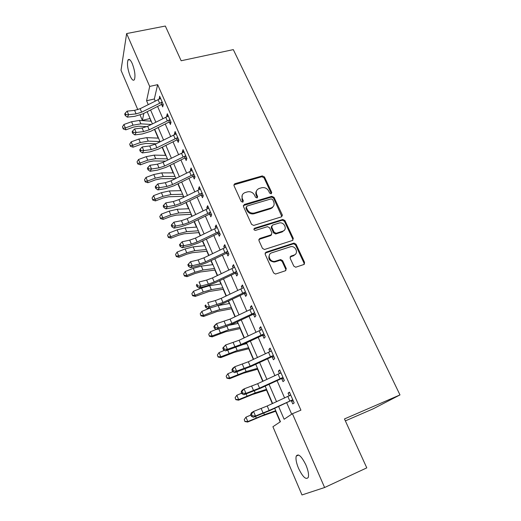 <?xml version="1.0" encoding="UTF-8"?>
<svg xmlns="http://www.w3.org/2000/svg" width="521" height="521" viewBox="0 0 521 521"><rect width="100%" height="100%" fill="white"/><g stroke="black" fill="none" stroke-linecap="round" stroke-linejoin="round"><path stroke-width="0.78" d="M271.167 193.786L271.734 192.444L264.46 176.938L262.278 175.916L234.73 183.744L233.968 185.626L241.151 201.445L242.727 202.174L243.327 200.806L242.389 198.748C241.386 195.85 242.252 193.799 244.981 192.601L247.468 191.871C250.575 191.292 252.939 192.399 254.554 195.186L255.498 197.225L257.055 197.947L257.641 196.593L256.697 194.554C255.681 191.682 256.521 189.651 259.211 188.465L261.653 187.755C264.714 187.182 267.058 188.283 268.68 191.044L269.624 193.063L271.167 193.786M271.376 193.695L264.01 177.752L261.835 176.73L233.838 184.87M243.014 202.037L241.978 199.536L242.389 198.748M257.302 197.837L256.26 195.342L256.697 194.554M298.52 468.301C296.293 462.876 295.537 458.806 296.234 456.083C298.338 453.25 301.581 456.24 305.951 465.051C308.204 470.509 308.979 474.611 308.289 477.347C306.087 480.154 302.831 477.138 298.52 468.301M130.133 75.975C127.593 69.156 126.883 63.849 127.997 60.045C129.052 58.541 130.471 59.733 132.269 63.608C134.828 70.485 135.551 75.812 134.438 79.589C133.363 81.107 131.924 79.908 130.133 75.975M293.792 266.101L295.7 267.227L303.802 264.531L304.59 262.447L296.013 244.173L294.013 243.073L265.99 252.177L265.137 254.255L273.61 272.919L275.518 274.059L285.456 270.744L286.283 268.634L282.623 260.682L280.663 259.556L274.769 261.379C269.604 262.219 266.837 254.15 271.799 252.796L290.777 246.654C295.843 245.651 298.904 253.701 293.961 255.108L290.933 256.111L290.119 258.188L293.792 266.101M137.804 109.664L121.015 70.27L126.629 33.565L165.333 26.05L181.158 60.755L233.31 49.619L399.985 394.918L344.472 418.936L366.784 467.871L324.609 487.519L301.985 494.95L272.913 426.725L280.441 421.704L274.704 408.366M126.629 33.565L149.683 86.427L146.583 100.761L148.238 104.584M278.65 406.569L284.121 419.249L292.418 413.713L300.917 410.164L157.648 84.649L149.683 86.427M292.418 413.713L324.609 487.519M281.457 216.853L282.271 214.886L274.033 197.342L271.832 196.313L244.297 204.479L243.424 206.446L251.558 224.349L253.694 225.43L281.457 216.853M281.894 216.632L273.564 198.117L271.369 197.094L271.832 196.313L271.369 197.094L243.294 205.58M284.915 220.52L293.316 238.423L292.515 240.448L264.492 249.5L262.473 248.38L258.898 240.526L259.764 238.481L271.102 234.88L271.936 232.861L269.572 227.742L267.468 226.661L255.44 230.399C253.779 230.035 253.486 229.305 254.561 228.224L282.812 219.452L284.915 220.52L284.414 221.256L292.795 239.132L293.316 238.423M157.648 84.649L154.333 98.983L155.225 101.035M157.576 106.434L162.884 118.612M165.229 123.985L170.667 136.469M172.998 141.816L178.579 154.626M180.891 159.94L186.616 173.07M188.921 178.364L194.789 191.826M197.081 197.088L203.099 210.894M205.378 216.124L211.546 230.289M213.812 235.479L220.136 250.002M222.389 255.166L228.875 270.06M231.109 275.186L237.771 290.464M239.986 295.55L246.817 311.226M249.012 316.267L256.019 332.352M258.201 337.348L265.391 353.85M267.547 358.8L274.925 375.732M277.061 380.636L284.635 398.018M286.745 402.87L291.688 414.202M163.229 104.819L161.699 104.649L162.695 106.922L163.288 104.584L159.615 96.209L159.257 99.075M170.992 122.363L169.384 122.194L170.393 124.506L171.031 122.233L167.3 113.721L166.681 116.033L166.948 116.639M178.892 140.188L177.192 140.025L178.221 142.37L178.898 140.169L175.108 131.52L174.45 133.76L174.769 134.49M186.857 158.299L185.124 158.143L186.173 160.527L186.896 158.397L183.04 149.612L182.337 151.774L182.715 152.633M194.932 176.704L193.193 176.554L194.255 178.977L195.03 176.925L191.109 167.996L190.36 170.087L190.79 171.077M203.138 195.414L201.386 195.271L202.467 197.739L203.294 195.766L199.309 186.681L198.508 188.693L199.002 189.82M211.48 214.437L209.722 214.3L210.823 216.808L211.695 214.919L207.645 205.684L206.798 207.612L207.351 208.875M219.966 233.773L218.195 233.649L219.315 236.202L220.24 234.398L216.117 225.007L215.219 226.85L215.837 228.257M228.595 253.44L226.817 253.33L227.951 255.922L228.927 254.202L224.74 244.655L223.789 246.413L224.466 247.97M237.368 273.447L235.583 273.336L236.736 275.974L237.771 274.352L233.506 264.642L232.503 266.309L233.252 268.015M246.296 293.792L244.499 293.694L245.671 296.377L246.765 294.853L242.428 284.967L241.366 286.543L242.18 288.413M255.381 314.495L253.564 314.41L254.762 317.139L255.915 315.706L251.5 305.651L250.38 307.13L251.272 309.161M264.616 335.557L262.799 335.478L264.017 338.259L265.222 336.937L260.734 326.7L259.556 328.074L260.52 330.275M274.02 356.989L272.19 356.931L273.427 359.757L274.704 358.539L270.132 348.119L268.888 349.389L269.93 351.766M283.593 378.806L281.75 378.754L283.014 381.632L284.349 380.525L279.699 369.923L278.39 371.082L279.51 373.642M293.336 401.02L291.486 400.981L292.769 403.912L294.17 402.915L289.435 392.118L288.061 393.166L289.266 395.914M149.905 118.117L150.914 121.152M154.463 129.403L158.215 138.13M162.135 147.254L165.626 155.369M169.931 165.398L173.148 172.881M177.856 183.835L180.794 190.666M183.229 196.326L183.653 197.309M185.912 202.571L188.563 208.732M190.966 214.326L191.852 216.391M194.105 221.627L196.45 227.091M198.827 232.613L200.194 235.798M202.428 240.995L204.466 245.743M206.811 251.194L208.674 255.531M210.894 260.695L212.614 264.694M214.926 270.073L217.303 275.602M219.51 280.728L220.897 283.958M223.17 289.259L226.081 296.026M228.27 301.112L229.312 303.541M231.552 308.758L235.01 316.794M237.179 321.841L237.869 323.45M240.077 328.582L244.095 337.934M246.244 342.935L246.57 343.691M248.738 348.738L253.343 359.451M257.543 369.226L262.753 381.346M266.505 390.066L272.34 403.638M275.616 411.264L280.174 421.88M345.358 420.89L373.199 408.809L399.985 394.918M149.801 118.567L142.357 120.344L140.103 115.063M143.861 113.383L142.357 120.344M272.62 403.514L265.143 386.126M263.033 381.222L255.746 364.277M253.616 359.321L246.518 342.811M244.369 337.81L237.446 321.717M235.277 316.67L228.537 300.982M226.348 295.895L219.771 280.604M217.57 275.479L211.155 260.572M208.934 255.407L202.689 240.871M200.455 235.674L194.359 221.503M192.106 216.267L186.166 202.448M183.9 197.185L178.11 183.711M175.831 178.41L170.185 165.274M167.892 159.947L162.383 147.13M160.084 141.784L154.704 129.28M152.393 123.907L147.156 111.709M150.569 109.983L155.831 122.174M158.15 127.547L163.548 140.045M165.86 145.392L171.389 158.202M173.688 163.529L179.361 176.665M181.647 181.959L187.469 195.427M189.742 200.696L195.707 214.509M197.967 219.738L204.082 233.909M206.329 239.106L212.607 253.636M214.834 258.8L221.269 273.707M223.483 278.833L230.087 294.118M232.281 299.204L239.054 314.886M241.236 319.933L248.185 336.019M250.34 341.021L257.472 357.53M259.608 362.486L266.928 379.425M269.044 384.329L276.553 401.711M272.607 207.488L271.33 207.879M154.333 98.983L146.583 100.761M159.042 98.586L160.507 98.248M304.557 263.926L304.199 264.049M271.877 208.12L270.764 208.452M254.228 213.46L252.587 213.962M166.681 116.033L168.159 115.682M174.45 133.76L175.929 133.389M182.337 151.774L183.822 151.39M190.36 170.087L191.845 169.683M198.508 188.693L200.005 188.276M206.798 207.612L208.296 207.176M215.219 226.85L216.729 226.394M282.402 215.29L281.952 215.375M223.789 246.413L225.3 245.932M232.503 266.309L234.02 265.808M241.366 286.543L242.89 286.022M250.38 307.13L251.91 306.589M259.556 328.074L261.093 327.514M268.888 349.389L270.432 348.803M278.39 371.082L279.94 370.477M288.061 393.166L289.617 392.534M256.54 190.881C255.655 192.229 255.564 193.714 256.26 195.342M242.226 195.147L241.978 199.536M272.685 199.595L271.141 198.872L246.961 206.075L246.355 207.449L247.345 209.637C248.921 212.405 251.252 213.532 254.333 213.024L271.07 207.964C273.877 206.778 274.749 204.707 273.688 201.744L272.685 199.595M246.251 206.98L245.932 208.224L246.355 207.449M273.297 206.466L270.601 208.726L253.896 213.786C250.822 214.294 248.497 213.167 246.921 210.406L245.932 208.224M292.893 240.259L292.795 239.132M271.565 234.639L270.627 235.603L258.8 239.471M284.414 221.256L282.317 220.194L253.857 229.084M282.721 231.2C287.833 229.8 284.388 221.633 279.289 222.981L272.555 225.065L271.728 227.065L274.092 232.177L276.156 233.271L282.721 231.2L282.226 231.923L284.407 230.126M271.617 226.042L271.252 227.801L271.728 227.065M282.226 231.923L275.674 233.988L273.61 232.9L271.252 227.801M295.485 254.17L293.434 255.785L290.041 256.977M269.578 254.619C267.814 258.794 269.383 261.275 274.28 262.056L275.635 261.19M285.834 270.555L285.769 269.292L282.115 261.353L280.161 260.233L275.147 261.868M304.108 264.381L304.043 263.112L295.492 244.87L293.492 243.776L265.046 253.121M146.863 126.668L138.69 126.206L133.454 127.104L125.841 129.846L123.236 128.967L122.468 126.824L123.236 128.967M122.468 126.824L123.92 124.48L131.566 121.738L139.446 120.416L151.22 121.172M123.92 124.48L125.359 127.932L133.011 125.177L140.898 123.842L151.292 124.46M123.041 128.205L125.359 127.932L125.841 129.846M141.647 112.184L136.092 113.884L128.628 114.679L127.326 117.134L134.763 116.333L143.054 113.786L161.158 104.636L161.744 102.253L141.647 112.184L140.149 108.687L134.6 110.374L127.144 111.149L128.628 114.679L125.795 114.568L125.203 113.155L124.688 114.145L125.281 115.558L125.795 114.568M161.699 104.649L161.158 104.636M161.744 102.253L162.285 102.298L160.611 98.476L140.149 108.687M125.281 115.558L127.326 117.134M127.144 111.149L125.203 113.155M156.053 143.803L145.984 143.438L140.735 144.402L133.076 147.196L130.458 146.336L129.69 144.2L130.458 146.336M129.69 144.2L131.162 141.849L138.853 139.055L146.759 137.635L158.514 138.143M131.162 141.849L132.627 145.352L140.325 142.552L148.231 141.113L159.993 141.569M130.276 145.6L132.627 145.352L133.076 147.196M165.554 161.113L153.395 160.937L148.127 161.972L140.423 164.812L137.798 163.978L137.036 161.849L137.798 163.978M137.036 161.849L138.521 159.491L146.258 156.652L154.183 155.121L165.925 155.375M138.521 159.491L140.006 163.053L147.756 160.201L155.688 158.651L167.423 158.859M137.629 163.275L140.006 163.053L140.423 164.812M175.453 178.599L160.924 178.716L155.636 179.823L147.886 182.715L145.248 181.901L144.493 179.784L145.248 181.901M144.493 179.784L145.997 177.42L153.786 174.522L161.731 172.887L173.454 172.881M145.997 177.42L147.508 181.034L155.304 178.13L163.255 176.476L174.971 176.417M145.092 181.23L147.508 181.034L147.886 182.715M149.188 129.84L143.607 131.585L136.131 132.49L134.783 134.893L142.233 133.975L150.569 131.364L168.837 122.181L169.468 119.869L149.188 129.84L147.671 126.284L142.096 128.023L134.62 128.908L136.131 132.49L133.272 132.38L132.673 130.947L132.132 131.911L132.738 133.343L133.272 132.38M169.384 122.194L168.837 122.181M169.468 119.869L170.015 119.915L168.309 116.033L147.671 126.284M132.738 133.343L134.783 134.893M134.62 128.908L132.673 130.947M156.86 147.782L151.246 149.573L143.757 150.602L142.357 152.933L149.827 151.904L158.208 149.221L176.639 140.012L177.322 137.765L156.86 147.782L155.317 144.167L149.709 145.952L142.22 146.955L143.757 150.602L140.872 150.484L140.26 149.026L139.706 149.963L140.318 151.422L140.872 150.484M177.192 140.025L176.639 140.012M177.322 137.765L177.863 137.811L176.137 133.864L155.317 144.167M140.318 151.422L142.357 152.933M142.22 146.955L140.26 149.026M164.649 166.017L159.003 167.86L151.5 168.999L150.061 171.279L157.537 170.12L165.965 167.365L184.571 158.13L185.3 155.961L164.649 166.017L163.08 162.344L157.44 164.174L149.944 165.294L151.5 168.999L148.589 168.882L147.971 167.397L147.397 168.309L148.016 169.794L148.589 168.882M185.124 158.143L184.571 158.13M185.3 155.961L185.847 156L184.089 151.995L163.08 162.344M148.016 169.794L150.061 171.279M149.944 165.294L147.971 167.397M183.529 196.313L168.57 196.775L163.268 197.96L155.466 200.904L152.822 200.11L152.067 198L152.822 200.11M152.067 198L153.591 195.629L161.425 192.685L169.397 190.933L181.1 190.66M153.591 195.629L155.128 199.309L162.969 196.352L170.947 194.58L182.643 194.248M152.679 199.471L155.128 199.309L155.466 200.904M172.575 184.545L166.896 186.44L159.38 187.71L157.889 189.918L165.378 188.641L173.858 185.808L192.633 176.541L193.408 174.45L172.575 184.545L170.979 180.82L165.307 182.702L157.791 183.946L159.38 187.71L156.443 187.586L155.812 186.075L155.219 186.961L155.851 188.465L156.443 187.586M193.193 176.554L192.633 176.541M193.408 174.45L193.955 174.489L192.171 170.419L170.979 180.82M155.851 188.465L157.889 189.918M157.791 183.946L155.812 186.075M191.266 214.307L176.332 215.127L171.025 216.384L163.171 219.387L160.52 218.618L159.771 216.515L160.52 218.618M159.771 216.515L161.308 214.138L169.195 211.135L177.186 209.273L188.863 208.719M161.308 214.138L162.871 217.876L170.764 214.86L178.762 212.978L190.432 212.366M160.39 218.012L162.871 217.876L163.171 219.387M199.126 232.587L184.232 233.773L178.905 235.114L170.999 238.169L168.335 237.42L167.599 235.336L168.335 237.42M167.599 235.336L169.156 232.946L177.094 229.891L185.105 227.911L196.756 227.071M169.156 232.946L170.738 236.749L178.683 233.675L186.7 231.669L198.345 230.77M168.224 236.853L170.738 236.749L170.999 238.169M207.111 251.161L192.256 252.724L186.915 254.144L178.957 257.257L176.287 256.534L175.551 254.463L176.287 256.534M175.551 254.463L177.127 252.066L185.118 248.953L193.148 246.85L204.766 245.71M177.127 252.066L178.736 255.928L186.739 252.802L194.776 250.673L206.388 249.474M176.196 256.006L178.736 255.928L178.957 257.257M215.225 270.034L200.409 271.988L195.056 273.492L187.046 276.664L184.369 275.967L183.639 273.903L184.369 275.967M183.639 273.903L185.229 271.506L193.271 268.328L201.327 266.101L212.913 264.655M185.229 271.506L186.87 275.433L194.919 272.242L202.982 269.989L214.561 268.484M184.291 275.472L186.87 275.433L187.046 276.664M293.948 255.577L293.584 255.596M223.47 289.214L208.7 291.571L195.271 296.397L192.581 295.72L191.858 293.675L192.581 295.72M191.858 293.675L193.473 291.265L201.568 288.028L209.644 285.671L221.197 283.912M193.473 291.265L195.141 295.257L203.242 292.014L211.318 289.624L222.864 287.8M192.523 295.27L195.141 295.257L195.271 296.397M180.624 203.385L174.913 205.333L167.384 206.733L165.847 208.869L173.35 207.462L181.875 204.558L200.826 195.264L201.647 193.252L180.624 203.385L179.003 199.595L173.298 201.529L165.776 202.903L167.384 206.733L164.421 206.596L163.776 205.066L163.171 205.925L163.809 207.456L164.421 206.596M201.386 195.271L200.826 195.264M201.647 193.252L202.207 193.291L200.39 189.143L179.003 199.595M163.809 207.456L165.847 208.869M165.776 202.903L163.776 205.066M188.81 222.539L183.066 224.538L175.525 226.068L173.942 228.139L181.458 226.602L190.022 223.613L209.155 214.294L210.028 212.366L188.81 222.539L187.163 218.683L181.425 220.67L173.89 222.174L175.525 226.068L172.536 225.932L171.884 224.375L171.253 225.209L171.904 226.765L172.536 225.932M209.722 214.3L209.155 214.294M210.028 212.366L210.588 212.399L208.739 208.185L187.163 218.683M171.904 226.765L173.942 228.139M173.89 222.174L171.884 224.375M281.809 215.707L282.415 215.388M197.133 242.018L191.357 244.069L183.809 245.736L182.168 247.735L189.696 246.062L198.312 242.994L217.628 233.642L218.553 231.806L197.133 242.018L195.46 238.097L189.69 240.142L182.142 241.777L183.809 245.736L180.794 245.599L180.123 244.01L179.478 244.811L180.142 246.394L180.794 245.599M218.195 233.649L217.628 233.642M218.553 231.806L219.113 231.832L217.237 227.553L195.46 238.097M180.142 246.394L182.168 247.735M182.142 241.777L180.123 244.01M271.376 235.056L270.933 235.134M205.6 261.829L199.79 263.939L192.229 265.743L190.536 267.664L198.078 265.847L206.739 262.695L226.238 253.323L227.221 251.571L205.6 261.829L203.893 257.836L198.097 259.933L190.536 261.718L192.229 265.743L189.188 265.599L188.511 263.984L187.84 264.753L188.511 266.368L189.188 265.599M226.817 253.33L226.238 253.323M227.221 251.571L227.788 251.597L225.873 247.241L203.893 257.836M188.511 266.368L190.536 267.664M190.536 261.718L188.511 263.984M275.322 261.62L274.372 261.933M214.209 281.972L208.367 284.14L200.8 286.094L199.048 287.937L206.596 285.977L215.31 282.734L234.997 273.336L236.039 271.682L214.209 281.972L212.477 277.914L206.642 280.07L199.074 281.998L200.8 286.094L197.726 285.944L197.036 284.303L196.345 285.039L197.029 286.68L197.726 285.944M235.583 273.336L234.997 273.336M236.039 271.682L236.606 271.702L234.665 267.273L212.477 277.914M196.345 285.039L197.036 284.303M197.029 286.68L199.048 287.937M231.852 308.706L217.127 311.48L203.633 316.455L200.937 315.811L200.22 313.772L200.937 315.811M200.22 313.772L201.855 311.363L211.298 307.559M201.855 311.363L203.548 315.426L211.702 312.112L219.803 309.591L231.311 307.442M218.032 305.58L229.611 303.489M200.891 315.394L203.548 315.426L203.633 316.455M222.968 302.467L209.514 306.804L207.71 308.556L215.271 306.452L224.03 303.124L243.913 293.694L245.007 292.131L222.968 302.467L221.204 298.338L215.342 300.558L207.755 302.636L209.514 306.804L206.414 306.641L205.71 304.974L204.994 305.677L205.697 307.344L206.414 306.641M244.499 293.694L243.913 293.694M245.007 292.131L245.58 292.157L243.6 287.651L221.204 298.338M204.994 305.677L205.71 304.974M205.697 307.344L207.71 308.556M240.37 328.517L225.697 331.727L212.138 336.859L209.429 336.24L208.719 334.215L209.429 336.24M208.719 334.215L210.373 331.799L216.261 329.389M210.373 331.799L212.099 335.928L228.426 329.897L239.894 327.403M230.178 325.071L238.169 323.385M209.409 335.869L212.099 335.928L212.138 336.859M231.878 323.32L218.384 327.872L216.521 329.539L224.089 327.279L232.9 323.86L252.978 314.404L254.131 312.945L231.878 323.32L230.087 319.119L216.599 323.632L218.384 327.872L215.251 327.709L214.541 326.009L213.805 326.68L214.515 328.373L215.251 327.709M253.564 314.41L252.978 314.404M254.131 312.945L254.71 312.965L252.698 308.38L230.087 319.119M213.805 326.68L214.75 325.312L216.599 323.632L214.541 326.009M214.515 328.373L216.521 329.539M249.031 348.66L234.411 352.313L220.787 357.608L218.071 357.022L217.368 355.009L218.071 357.022M217.368 355.009L219.041 352.587L224.479 350.333M219.041 352.587L220.793 356.787L237.198 350.542L248.621 347.709M242.558 344.661L246.863 343.619M218.071 356.69L220.793 356.787L220.787 357.608M240.949 344.537L227.41 349.317L225.489 350.893L241.926 344.961L262.206 335.478L263.418 334.124L240.949 344.537L239.119 340.265L225.593 345L227.41 349.317L224.251 349.142L223.529 347.416L222.76 348.054L223.489 349.78L224.251 349.142M262.799 335.478L262.206 335.478M263.418 334.124L263.997 334.143L261.952 329.474L239.119 340.265M222.76 348.054L225.593 345L223.529 347.416M223.489 349.78L225.489 350.893M257.843 369.142L243.281 373.257L229.585 378.715L226.863 378.155L226.166 376.169L226.863 378.155M226.166 376.169L227.866 373.739L232.802 371.662M227.866 373.739L229.644 378.012L246.12 371.551L257.498 368.347M226.876 377.875L229.644 378.012L229.585 378.715M250.178 366.133L236.599 371.141L234.613 372.632L251.109 366.432L271.591 356.931L272.867 355.68L250.178 366.133L248.315 361.782L234.75 366.745L236.599 371.141L233.408 370.965L232.672 369.207L231.884 369.806L232.62 371.558L233.408 370.965M272.19 356.931L271.591 356.931M272.867 355.68L273.453 355.693L271.369 350.946L248.315 361.782M231.884 369.806L232.776 368.256L234.75 366.745L232.672 369.207M232.62 371.558L234.613 372.632M266.798 389.975L252.294 394.566L238.54 400.187L235.805 399.666L235.121 397.692L235.805 399.666M235.121 397.692L236.834 395.257L241.692 393.186M236.834 395.257L238.651 399.607L255.199 392.919L266.524 389.343M235.844 399.431L238.651 399.607L238.54 400.187M280.252 373.329L280.904 372.671M259.569 388.119L245.958 393.368L243.906 394.755L260.454 388.282L281.151 378.76L282.493 377.627L259.569 388.119L257.68 383.69L244.069 388.887L245.958 393.368L242.734 393.179L241.985 391.388L241.171 391.948L241.92 393.739L242.734 393.179M281.75 378.754L281.151 378.76M282.493 377.627L283.079 377.634L280.956 372.795L257.68 383.69M241.171 391.948L242.037 390.301L244.069 388.887L241.985 391.388M241.92 393.739L243.906 394.755M275.902 411.16L261.47 416.24L247.644 422.043L244.903 421.548L244.232 419.594L244.903 421.548M244.232 419.594L245.964 417.152L250.855 415.042M245.964 417.152L247.814 421.58L264.434 414.664L275.707 410.704M244.968 421.359L247.814 421.58L247.644 422.043M289.663 395.739L290.594 394.768M269.136 410.496L255.479 415.992L253.369 417.282L269.969 410.528L292.288 399.965L269.136 410.496L267.208 405.989L253.564 411.434L255.479 415.992L252.229 415.797L251.461 413.974L250.621 414.495L251.389 416.318L252.229 415.797M291.486 400.981L290.874 400.988M292.288 399.965L292.88 399.972L290.718 395.048L267.208 405.989M250.621 414.495L251.461 412.743L253.564 411.434L251.461 413.974M251.389 416.318L253.369 417.282M271.272 193.232L271.734 192.444M242.916 201.588L243.327 200.806M257.198 197.381L257.641 196.593M271.982 197.036L271.832 196.71M234.45 184.519L234.847 183.711M261.835 176.73L262.278 175.916M264.01 177.752L264.46 176.938M243.88 205.254L244.297 204.479M273.564 198.117L274.033 197.342M281.776 215.635L282.271 214.886M246.921 210.406L247.345 209.637M254.072 213.734L254.515 212.972M270.601 208.726L271.07 207.964M259.308 239.191L259.764 238.481M270.627 235.603L271.102 234.88M254.124 228.96L254.561 228.224M282.2 220.227L282.695 219.484M273.61 232.9L274.092 232.177M275.85 233.942L276.338 233.226M290.412 256.794L290.933 256.111M293.434 255.785L293.961 255.108M279.849 260.305L280.35 259.627M282.115 261.353L282.623 260.682M285.769 269.292L286.283 268.634M265.521 252.867L265.99 252.177M293.251 243.835L293.772 243.131M295.492 244.87L296.013 244.173M304.043 263.112L304.59 262.447M131.566 121.738L133.011 125.177M139.446 120.416L140.898 123.842M136.092 113.884L134.6 110.374M159.556 103.106L158.032 99.615M138.853 139.055L140.325 142.552M146.759 137.635L148.231 141.113M146.258 156.652L147.756 160.201M154.183 155.121L155.688 158.651M153.786 174.522L155.304 178.13M161.731 172.887L163.255 176.476M143.607 131.585L142.096 128.023M167.267 120.735L165.711 117.186M151.246 149.573L149.709 145.952M175.102 138.645L173.519 135.043M159.003 167.86L157.44 164.174M183.06 156.854L181.458 153.187M161.425 192.685L162.969 196.352M169.397 190.933L170.947 194.58M166.896 186.44L165.307 182.702M191.155 175.356L189.52 171.63M169.195 211.135L170.764 214.86M177.186 209.273L178.762 212.978M177.094 229.891L178.683 233.675M185.105 227.911L186.7 231.669M185.118 248.953L186.739 252.802M193.148 246.85L194.776 250.673M193.271 268.328L194.919 272.242M201.327 266.101L202.982 269.989M201.568 288.028L203.242 292.014M209.644 285.671L211.318 289.624M174.913 205.333L173.298 201.529M199.38 194.17L197.726 190.386M183.066 224.538L181.425 220.67M207.742 213.297L206.062 209.449M191.357 244.069L189.69 240.142M216.248 232.75L214.535 228.83M199.79 263.939L198.097 259.933M224.903 252.529L223.157 248.55M208.367 284.14L206.642 280.07M233.701 272.652L231.93 268.602M210.002 308.067L211.702 312.112M218.091 305.573L219.803 309.591M217.094 304.694L215.342 300.558M242.649 293.121L240.852 288.999M218.761 328.875L220.311 332.554M226.915 326.341L228.426 329.897M225.977 325.612L224.186 321.398M251.76 313.955L249.924 309.754M227.729 350.177L229.064 353.349M235.902 347.487L237.198 350.542M235.01 346.895L233.193 342.61M261.028 335.146L259.165 330.881M236.86 371.864L237.967 374.501M245.039 369.005L246.12 371.551M244.206 368.555L242.356 364.192M270.464 356.722L268.562 352.372M246.153 393.941L247.026 396.025M254.346 390.906L255.199 392.919M253.564 390.607L251.682 386.165M280.064 378.676L278.129 374.254M255.609 416.416L256.247 417.927M263.815 413.205L264.434 414.664M263.098 413.049L261.177 408.529M289.845 401.033L287.872 396.533M296.234 456.083L298.637 455.022M127.997 60.045L129.722 59.687M234.339 184.558L234.73 183.744M253.896 213.786L254.333 213.024M275.674 233.988L276.156 233.271M282.317 220.194L282.812 219.452M274.28 262.056L274.769 261.379M280.161 260.233L280.663 259.556M293.492 243.776L294.013 243.073"/></g></svg>
